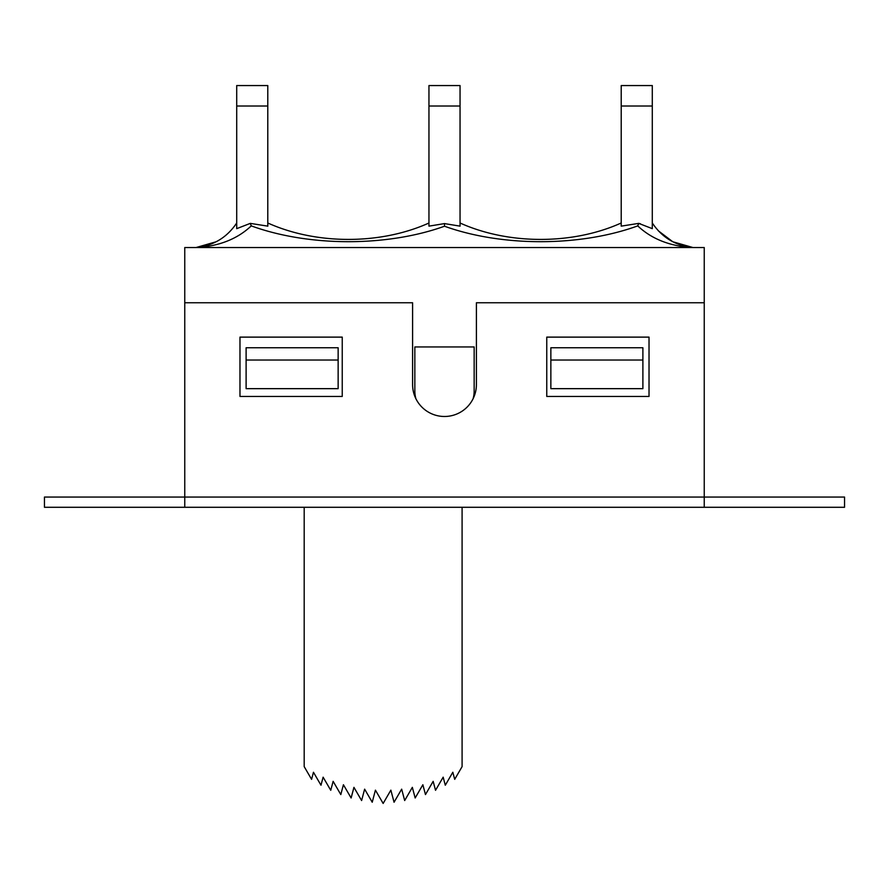 <?xml version="1.0" encoding="UTF-8"?>
<svg xmlns="http://www.w3.org/2000/svg" width="889" height="889" viewBox="0 0 889 889"><rect width="100%" height="100%" fill="white"/><g stroke="black" fill="none" stroke-linecap="round" stroke-linejoin="round"><path stroke-width="1.33" d="M621.211 85.555L621.211 106.013L652.293 106.013L652.293 85.555L621.211 85.555L652.293 85.555M652.293 106.013L652.293 228.651L638.713 223.383L621.211 226.139L621.211 106.013M621.2 223.006L621.211 223.928M640.413 223.761L638.947 223.428M428.954 85.555L428.954 106.013L460.046 106.013L460.046 85.555L428.954 85.555L460.046 85.555M460.046 106.013L460.046 226.139L444.5 223.595L428.954 226.139L428.954 106.013M236.707 85.555L267.789 85.555L236.707 85.555L236.707 106.013L267.789 106.013L267.789 85.555M236.707 106.013L236.707 228.651L250.287 223.383L267.789 226.139L267.789 106.013M267.822 226.173L267.811 223.006M460.058 226.184L460.058 223.006M621.211 222.995C572.705 244.897 508.541 244.875 460.035 222.995M444.5 223.606L444.5 226.228C502.196 246.964 580.228 246.82 637.746 225.884L638.713 223.395M692.587 247.498C675.362 245.564 661.938 237.396 652.293 222.995M637.746 225.884C651.148 238.585 668.839 245.786 690.809 247.498L693.198 247.542M658.338 230.818L672.784 241.752M195.802 247.542L198.191 247.498C220.161 245.786 237.852 238.585 251.254 225.884L250.287 223.383M236.707 222.995C227.062 237.396 213.638 245.564 196.413 247.498M251.254 225.884C308.794 246.82 386.859 246.964 444.5 226.228M428.965 223.006C380.448 244.886 316.317 244.875 267.8 222.995M304.194 507.286L304.194 766.629L311.583 779.342L313.461 772.252L320.985 785.22L323.118 777.175L330.752 790.299L333.131 781.342L340.809 794.566L343.421 784.743L351.122 797.989L353.944 787.354L361.612 800.544L364.623 789.154L372.224 802.234L375.425 790.154L383.148 803.445L390.86 790.154L394.06 802.234L401.661 789.154L404.673 800.544L412.34 787.354L415.163 797.989L422.864 784.743L425.475 794.566L433.154 781.342L435.532 790.299L443.167 777.175L445.3 785.22L452.823 772.252L454.701 779.342L462.091 766.629L462.091 507.286M704.244 507.286L704.244 497.062L844.55 497.062L844.55 507.286L184.756 507.286L184.756 497.062L44.45 497.062L44.45 507.286L184.756 507.286M704.244 302.76L704.244 497.062L184.756 497.062L184.756 302.76L412.596 302.76L412.596 384.57A31.904 31.904 0 0 0 444.5 416.485A31.904 31.904 0 0 0 476.404 384.57L476.404 302.76L704.244 302.76L704.244 247.542L184.756 247.542L184.756 302.76M239.974 337.12L239.974 396.438L342.243 396.438L342.243 337.12L239.974 337.12M649.026 396.438L649.026 337.12L546.757 337.12L546.757 396.438L649.026 396.438M473.126 398.672A29.659 29.659 0 0 0 474.159 390.916L474.159 346.943L414.841 346.943L414.841 390.916A29.659 29.659 0 0 0 415.874 398.672M550.858 360.034L550.858 388.66L642.891 388.66L642.891 360.034L550.858 360.034L550.858 347.755L642.891 347.755L642.891 360.034M338.142 360.034L338.142 347.755L246.109 347.755L246.109 360.034L338.142 360.034L338.142 388.66L246.109 388.66L246.109 360.034M692.898 247.52L672.751 241.741L692.898 247.52M216.249 241.741L196.102 247.52"/></g></svg>

